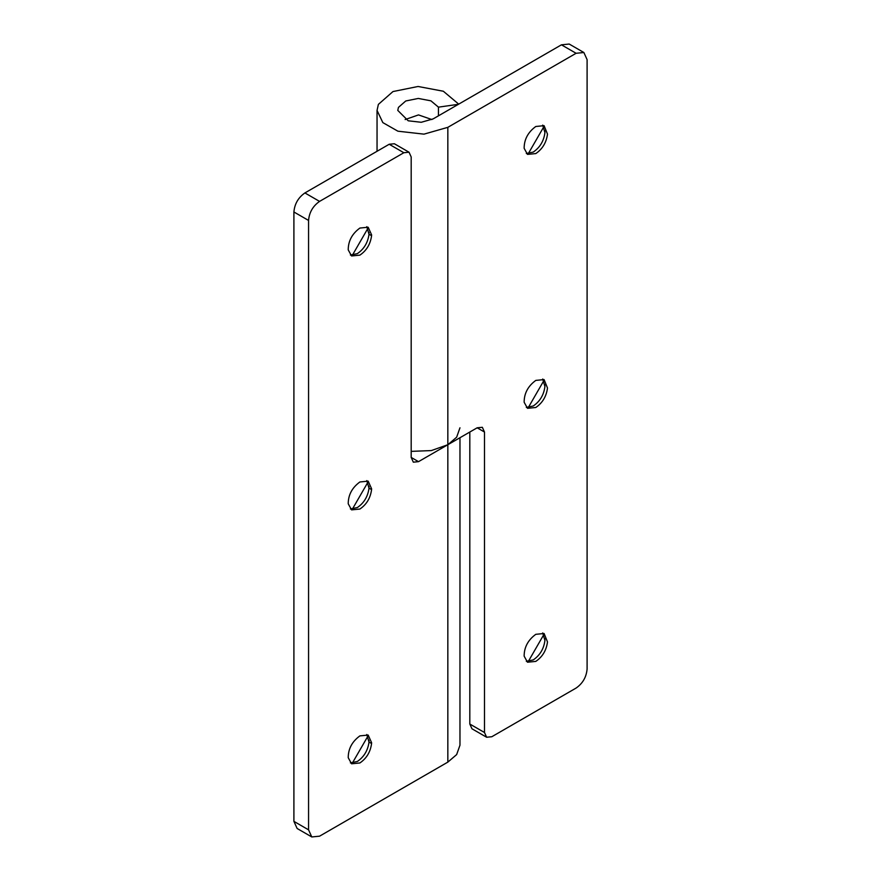 <?xml version="1.0" encoding="UTF-8"?>
<svg xmlns="http://www.w3.org/2000/svg" width="881" height="881" viewBox="0 0 881 881"><rect width="100%" height="100%" fill="white"/><g stroke="black" fill="none" stroke-linecap="round" stroke-linejoin="round"><path stroke-width="1.32" d="M526.309 153.492L533.225 152.094C539.921 147.545 543.819 141.048 544.932 132.624L542.696 125.102M535.791 153.58C542.487 149.021 546.385 142.535 547.497 134.11L544.084 125.675L535.791 126.49C528.027 132.183 524.14 139.451 524.14 148.305L527.499 154.395L535.791 153.58M544.932 132.624L544.921 130.851M528.27 153.69L543.852 126.699M526.309 407.396L533.225 406.009C539.921 401.461 543.819 394.963 544.932 386.539L542.696 379.017M535.791 407.496C542.487 402.936 546.385 396.45 547.497 388.014L544.084 379.59L535.791 380.405C528.027 386.098 524.14 393.367 524.14 402.221L527.499 408.31L535.791 407.496M544.932 386.539L544.921 384.766M528.27 407.606L543.852 380.614M526.309 661.312L533.225 659.924C539.921 655.365 543.819 648.879 544.932 640.454L542.696 632.932M535.791 661.4C542.487 656.852 546.385 650.354 547.497 641.93L544.084 633.494L535.791 634.32C528.027 640.013 524.14 647.282 524.14 656.136L527.499 662.226L535.791 661.4M544.932 640.454L544.921 638.67M528.27 661.521L543.852 634.529M411.185 451.369L431.327 450.576L447.834 444.729L447.834 127.338L576.097 53.278L583.872 52.519L587.098 59.633L587.098 669.02C586.394 677.082 582.726 683.436 576.097 688.061L491.807 736.736L486.62 737.243L471.963 728.785L469.815 724.039L469.815 432.031M486.62 737.243L484.484 732.496L469.815 724.039M459.97 437.725L459.97 745.194L456.655 754.588L447.834 762.12L319.561 836.179L311.786 836.95L308.559 829.836L308.559 220.437C309.264 212.376 312.931 206.033 319.561 201.397L403.85 152.732L409.037 152.215L411.185 156.961L411.185 457.426L413.332 462.173L418.508 461.655L477.15 427.803L482.336 427.296L484.484 432.031L484.484 732.496M576.097 53.278L561.439 44.821L569.214 44.05L583.872 52.519M561.439 44.821L433.166 118.88L421.25 122.283L408.211 120.796L397.783 110.411L398.443 107.394L405.745 100.985L418.288 98.441L430.919 100.83L438.452 107.152L458.406 104.31M438.452 115.829L438.452 107.152M447.834 127.338L423.992 134.143L397.904 131.192L382.839 122.613L377.046 110.411L378.378 104.387L392.97 91.558L418.068 86.481L443.341 91.239L458.406 103.881M350.396 255.049L357.312 253.662C363.974 249.136 367.884 242.66 369.007 234.247L371.573 235.668L371.595 234.831L368.17 227.232L359.877 228.058C352.114 233.751 348.226 241.02 348.226 249.874L351.574 255.964L359.877 255.138C366.573 250.589 370.472 244.092 371.573 235.668M369.007 232.364L369.007 234.247L366.782 226.67M352.356 255.259L367.939 228.267M350.396 508.965L357.312 507.577C363.974 503.051 367.884 496.576 369.007 488.162L371.573 489.583L371.595 488.746L368.17 481.147L359.877 481.973C352.114 487.656 348.226 494.935 348.226 503.789L351.574 509.879L359.877 509.053C366.573 504.505 370.472 498.007 371.573 489.583M369.007 486.279L369.007 488.162L366.782 480.586M352.356 509.163L367.939 482.182M350.396 762.88L357.312 761.492C363.974 756.955 367.884 750.491 369.007 742.077L371.573 743.498L371.595 742.661L368.17 735.062L359.877 735.888C352.114 741.571 348.226 748.839 348.226 757.693L351.574 763.794L359.877 762.968C366.573 758.42 370.472 751.922 371.573 743.498M369.007 740.194L369.007 742.077L366.782 734.501M352.356 763.078L367.939 736.087M311.786 836.95L297.128 828.481L293.902 821.367L293.902 211.98C294.606 203.918 298.274 197.564 304.903 192.939L389.193 144.264L394.38 143.757L409.037 152.215M447.834 762.12L447.834 444.729L456.655 437.196L459.97 427.803M484.484 432.031L477.15 427.803M403.85 152.732L389.193 144.264M418.508 461.655L411.185 457.426M308.559 220.437L293.902 211.98M319.561 201.397L304.903 192.939M308.559 829.836L293.902 821.367M405.128 119.552L418.508 114.915L431.888 119.552M377.046 151.279L377.046 110.411"/></g></svg>
